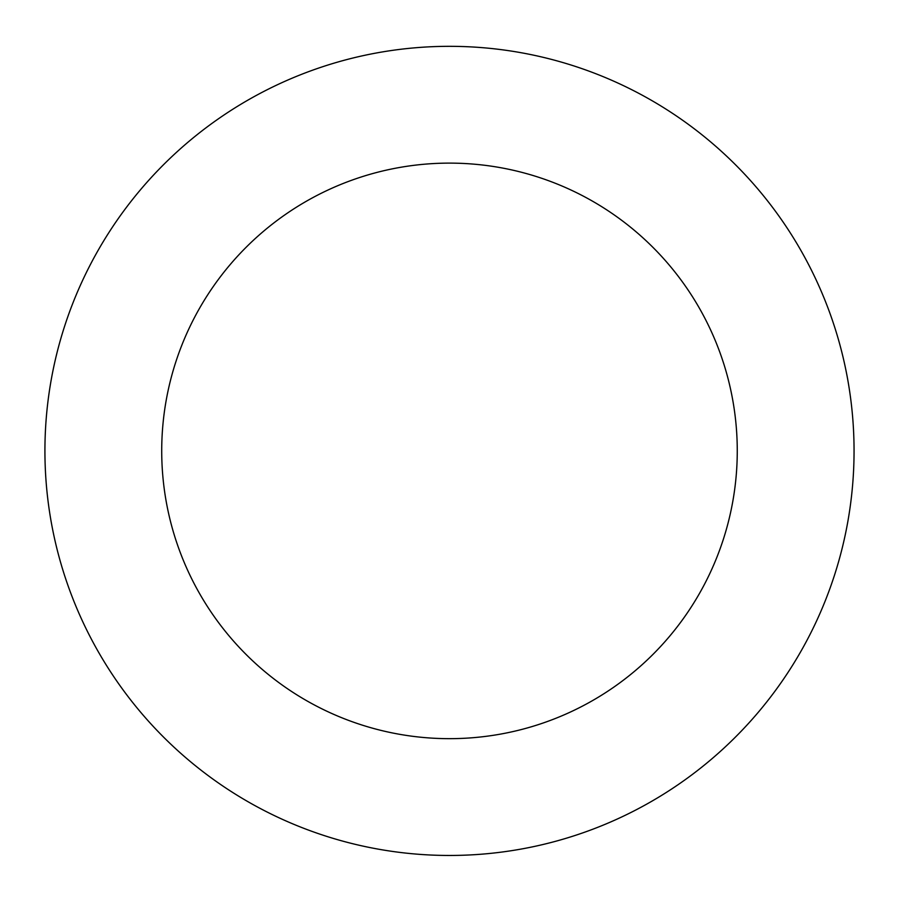 <?xml version="1.0" encoding="UTF-8"?>
<svg xmlns="http://www.w3.org/2000/svg" width="899" height="899" viewBox="0 0 899 899"><rect width="100%" height="100%" fill="white"/><g stroke="black" fill="none" stroke-linecap="round" stroke-linejoin="round"><path stroke-width="1.35" d="M680.599 782.95A404.561 404.561 0 0 0 621.501 84.72A404.561 404.561 0 0 0 46.366 485.011A404.561 404.561 0 0 0 680.599 782.95M613.882 687.094A287.781 287.781 0 0 0 571.843 190.419A287.781 287.781 0 0 0 162.741 475.166A287.781 287.781 0 0 0 613.882 687.094"/></g></svg>
